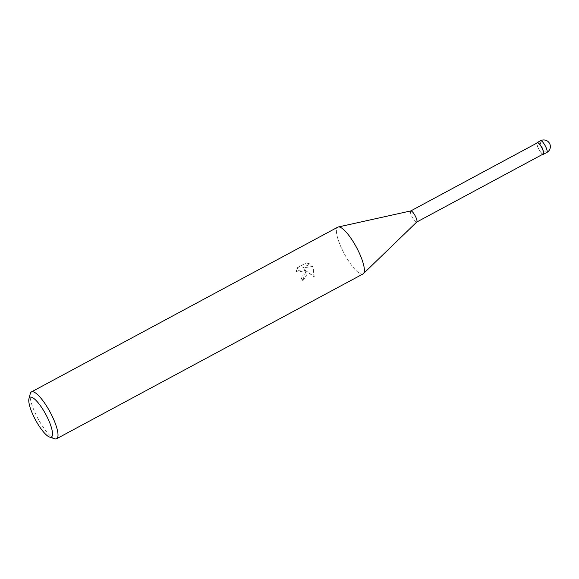 <?xml version="1.0" encoding="UTF-8"?>
<svg xmlns="http://www.w3.org/2000/svg" width="579" height="579" viewBox="0 0 579 579"><rect width="100%" height="100%" fill="white"/><g stroke="black" fill="none" stroke-linecap="round" stroke-linejoin="round"><path stroke-width="0.43" stroke-dasharray="2.9 2.17" d="M542.834 154.231A6.644 1.723 61.7 0 1 538.542 148.731A6.579 1.701 61.7 0 0 542.885 154.202A6.579 1.701 61.7 0 1 538.557 148.731A6.579 1.701 61.7 0 1 536.907 143.085A6.579 1.701 61.7 0 0 538.557 148.731A6.644 1.723 61.7 0 1 536.856 143.114M416.742 222.047L416.692 222.075A6.311 1.636 61.7 0 1 412.016 216.807A6.311 1.636 61.7 0 1 410.714 210.951L410.764 210.93M543.305 153.978A6.311 1.636 61.7 0 1 538.629 148.716A6.311 1.636 61.7 0 1 537.326 142.861M362.982 273.968A26.576 6.876 61.7 0 1 343.282 251.807A26.576 6.876 61.7 0 1 338.281 226.975A26.576 6.876 61.7 0 1 357.504 249.31M305.596 272.072L303.78 269.242L313.876 276.668L313.29 267.932L312.37 266.499L302.499 267.954L309.729 264.067L306.32 262.873L297.396 267.664L296.043 271.913L298.655 270.234L303.201 273.36L302.636 276.928L301.218 278.209A26.576 6.876 -118.3 0 0 302.614 280.663L305.596 272.072M54.535 438.744A26.576 6.876 61.7 0 1 36.918 416.569A26.576 6.876 61.7 0 1 30.282 393.64M363.424 273.628L363.388 273.664A26.576 6.876 61.7 0 1 343.282 251.807A26.576 6.876 61.7 0 1 337.803 227.149M302.614 280.663L302.983 280.598A25.252 6.535 61.7 0 1 301.572 278.144L302.998 276.871L303.078 272.152L299.017 270.169L296.405 271.848L297.772 267.599L306.32 262.866M306.689 262.808L310.091 264.002L302.86 267.889L312.732 266.434L314.245 276.603L303.78 269.242M314.252 276.603L313.876 276.668M302.86 267.889L302.499 267.954M310.091 264.002L309.729 264.067M304.134 269.184L306.4 275.322L302.976 280.598M297.772 267.599L297.396 267.664M296.405 271.848L296.043 271.913M546.858 152.451A6.644 1.723 61.7 0 1 541.93 146.907A6.644 1.723 61.7 0 1 540.562 140.748M298.655 270.234L299.017 270.169"/><path stroke-width="0.87" d="M536.856 143.114A6.644 1.723 61.7 0 1 537.167 142.572A6.644 1.723 61.7 0 1 542.096 148.108A6.579 1.701 61.7 0 0 536.907 143.085A6.579 1.701 61.7 0 1 542.074 148.115A6.579 1.701 61.7 0 1 542.885 154.209A6.579 1.701 61.7 0 0 542.074 148.115A6.644 1.723 61.7 0 1 543.464 154.275A6.644 1.723 61.7 0 1 542.834 154.231M410.714 210.951A6.311 1.636 61.7 0 1 410.822 210.915A6.311 1.636 61.7 0 1 415.389 216.22A6.311 1.636 61.7 0 1 416.786 222.003A6.311 1.636 61.7 0 1 416.692 222.075M410.764 210.93L537.326 142.861A6.311 1.636 61.7 0 1 542.009 148.123A6.311 1.636 61.7 0 1 543.305 153.978L416.742 222.047M28.95 398.721L30.282 393.64A26.576 6.876 61.7 0 1 31.44 391.911A26.576 6.876 61.7 0 1 51.14 414.072A26.576 6.876 61.7 0 1 56.619 438.73A26.576 6.876 61.7 0 1 54.535 438.744L49.57 437.058A22.588 5.848 61.7 0 1 34.595 418.204A22.588 5.848 61.7 0 1 28.95 398.721A22.588 5.848 61.7 0 1 46.682 416.084A22.588 5.848 61.7 0 1 49.57 437.058M31.44 391.911L337.803 227.149A26.576 6.876 61.7 0 1 357.504 249.31A26.576 6.876 61.7 0 1 362.982 273.968L56.619 438.73M357.504 249.31A26.576 6.876 61.7 0 1 363.388 273.664M545.483 146.284A6.644 1.723 61.7 0 1 546.858 152.451L546.858 152.451A6.644 6.644 0 0 0 549.63 143.578A6.644 6.644 0 0 0 540.562 140.748L540.562 140.748A6.644 1.723 61.7 0 1 545.483 146.284M410.822 210.915L338.331 226.968M416.786 222.003L363.424 273.628M537.167 142.572L540.562 140.748M543.464 154.275L546.858 152.451"/></g></svg>
